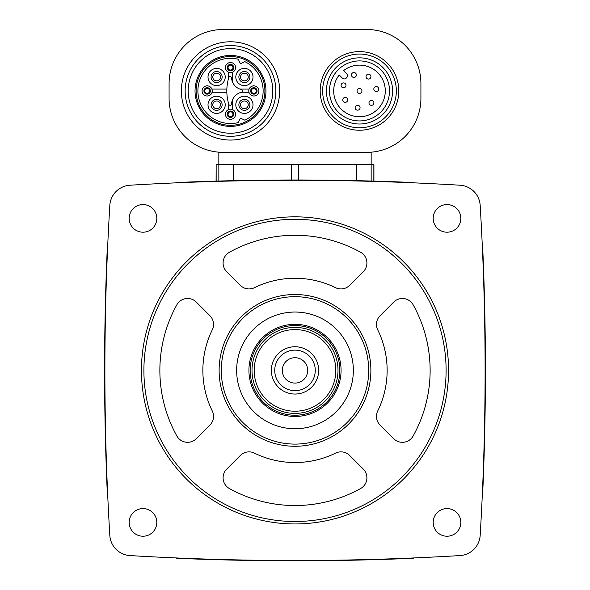<?xml version="1.0" encoding="UTF-8"?>
<svg xmlns="http://www.w3.org/2000/svg" width="590" height="590" viewBox="0 0 590 590"><rect width="100%" height="100%" fill="white"/><g stroke="black" fill="none" stroke-linecap="round" stroke-linejoin="round"><path stroke-width="0.89" d="M129.999 185.216A21.498 21.498 0 0 0 109.821 205.394A2767.1 2767.1 0 0 0 109.821 535.396A21.498 21.498 0 0 0 129.999 555.574A2767.1 2767.1 0 0 0 460.001 555.574A21.498 21.498 0 0 0 480.179 535.396A2767.1 2767.1 0 0 0 480.179 205.394A21.498 21.498 0 0 0 460.001 185.216A2767.1 2767.1 0 0 0 129.999 185.216M460.834 218.381A13.821 13.821 0 0 0 440.103 206.412A13.821 13.821 0 0 0 440.103 230.351A13.821 13.821 0 0 0 460.834 218.381M460.834 522.408A13.821 13.821 0 0 0 440.103 510.439A13.821 13.821 0 0 0 440.103 534.378A13.821 13.821 0 0 0 460.834 522.408M156.807 218.381A13.821 13.821 0 0 0 136.076 206.412A13.821 13.821 0 0 0 136.076 230.351A13.821 13.821 0 0 0 156.807 218.381M156.807 522.408A13.821 13.821 0 0 0 136.076 510.439A13.821 13.821 0 0 0 136.076 534.378A13.821 13.821 0 0 0 156.807 522.408M414.305 182.863A6.143 6.143 0 0 0 412.395 182.48A2767.1 2767.1 0 0 0 177.605 182.48A6.143 6.143 0 0 0 175.695 182.863M482.531 489.7A6.143 6.143 0 0 0 482.922 487.797A2767.1 2767.1 0 0 0 482.922 252.999A6.143 6.143 0 0 0 482.531 251.097M175.695 557.926A6.143 6.143 0 0 0 177.605 558.317A2767.1 2767.1 0 0 0 412.395 558.317A6.143 6.143 0 0 0 414.305 557.926M107.469 251.097A6.143 6.143 0 0 0 107.078 252.999A2767.1 2767.1 0 0 0 107.078 487.797A6.143 6.143 0 0 0 107.469 489.7M216.154 181.108L216.154 164.632L373.927 164.632L373.927 181.108M373.846 181.108L373.846 164.632M228.662 103.825L228.662 109.541M232.349 109.541L232.349 100.234M226.855 89.083L211.884 89.083M211.884 92.763L226.855 92.763M228.662 72.305L228.662 78.028M232.349 81.612L232.349 72.305M239.82 92.763L249.128 92.763M249.128 89.083L239.82 89.083M366.862 29.5L223.138 29.5A54.051 54.051 0 0 0 169.087 83.551L169.087 98.294A54.051 54.051 0 0 0 223.138 152.345L366.862 152.345A54.051 54.051 0 0 0 420.913 98.294L420.913 83.551A54.051 54.051 0 0 0 366.862 29.5M371.162 152.176L371.147 181.034M218.838 152.176L218.853 181.034M396.347 90.926A36.853 36.853 0 0 0 341.064 59.007A36.853 36.853 0 0 0 341.064 122.838A36.853 36.853 0 0 0 396.347 90.926M392.579 90.926A33.084 33.084 0 0 0 342.952 62.267A33.084 33.084 0 0 0 342.952 119.578A33.084 33.084 0 0 0 392.579 90.926A33.084 33.084 0 0 0 342.952 62.267A33.084 33.084 0 0 0 342.952 119.578A33.084 33.084 0 0 0 392.579 90.926M343.557 70.638A25.798 25.798 0 0 1 384.658 85.24A25.798 25.798 0 0 1 353.816 116.09A25.798 25.798 0 0 1 339.213 74.982L342.34 78.109A2.766 2.766 0 0 0 346.249 78.109L346.684 77.674A2.766 2.766 0 0 0 346.684 73.765L343.557 70.638M378.736 89.031A2.456 2.456 0 0 1 376.28 91.487A2.456 2.456 0 0 1 373.824 89.031A2.456 2.456 0 0 1 376.28 86.575A2.456 2.456 0 0 1 378.736 89.031M373.898 102.867A2.456 2.456 0 0 0 370.21 100.743A2.456 2.456 0 0 0 370.21 104.998A2.456 2.456 0 0 0 373.898 102.867M370.94 76.619A2.456 2.456 0 0 0 367.253 74.495A2.456 2.456 0 0 0 367.253 78.75A2.456 2.456 0 0 0 370.94 76.619M361.95 90.926A2.456 2.456 0 0 0 358.263 88.795A2.456 2.456 0 0 0 358.263 93.05A2.456 2.456 0 0 0 361.95 90.926M360.062 107.704A2.456 2.456 0 0 0 356.375 105.581A2.456 2.456 0 0 0 356.375 109.836A2.456 2.456 0 0 0 360.062 107.704M356.375 74.982A2.456 2.456 0 0 0 352.687 72.85A2.456 2.456 0 0 0 352.687 77.106A2.456 2.456 0 0 0 356.375 74.982M347.65 99.909A2.456 2.456 0 0 0 343.963 97.785A2.456 2.456 0 0 0 343.963 102.041A2.456 2.456 0 0 0 347.65 99.909M346.006 85.344A2.456 2.456 0 0 0 342.325 83.22A2.456 2.456 0 0 0 342.325 87.475A2.456 2.456 0 0 0 346.006 85.344M279.645 90.926A49.14 49.14 0 0 0 205.94 48.365A49.14 49.14 0 0 0 205.94 133.48A49.14 49.14 0 0 0 279.645 90.926M275.877 90.926A45.371 45.371 0 0 0 207.82 51.632A45.371 45.371 0 0 0 207.82 130.213A45.371 45.371 0 0 0 275.877 90.926A45.371 45.371 0 0 0 207.82 51.632A45.371 45.371 0 0 0 207.82 130.213A45.371 45.371 0 0 0 275.877 90.926M265.965 90.926A35.459 35.459 0 0 0 212.776 60.21A35.459 35.459 0 0 0 212.776 121.636A35.459 35.459 0 0 0 265.965 90.926M264.903 90.926A34.397 34.397 0 0 0 213.307 61.131A34.397 34.397 0 0 0 213.307 120.714A34.397 34.397 0 0 0 264.903 90.926M244.887 61.648A32.612 32.612 0 0 1 244.887 120.198L240.956 118.369A0.612 0.612 0 0 0 240.145 118.664L238.308 122.587A32.612 32.612 0 0 1 197.893 90.926A32.612 32.612 0 0 1 238.308 59.258L240.145 63.182A0.612 0.612 0 0 0 240.956 63.477L244.887 61.648M228.802 77.556A46.064 46.064 0 0 0 228.802 104.29A1.394 1.394 0 0 0 231.531 103.973A12.899 12.899 0 0 1 241.443 92.269A1.379 1.379 0 0 0 241.443 89.577A12.899 12.899 0 0 1 231.531 77.873A1.394 1.394 0 0 0 228.802 77.556M247.121 74.311A3.842 3.842 0 0 1 245.875 80.572A3.842 3.842 0 0 1 240.565 77.025A3.842 3.842 0 0 1 247.121 74.311M235.808 77.025A8.599 8.599 0 0 1 248.707 69.576A8.599 8.599 0 0 1 248.707 84.473A8.599 8.599 0 0 1 235.808 77.025M219.325 74.311A3.842 3.842 0 0 1 218.079 80.572A3.842 3.842 0 0 1 212.769 77.025A3.842 3.842 0 0 1 219.325 74.311M208.012 77.025A8.599 8.599 0 0 1 220.911 69.576A8.599 8.599 0 0 1 220.911 84.473A8.599 8.599 0 0 1 208.012 77.025M219.325 102.107A3.842 3.842 0 0 1 218.079 108.368A3.842 3.842 0 0 1 212.769 104.821A3.842 3.842 0 0 1 219.325 102.107M208.012 104.821A8.599 8.599 0 0 1 220.911 97.372A8.599 8.599 0 0 1 220.911 112.27A8.599 8.599 0 0 1 208.012 104.821M247.121 102.107A3.842 3.842 0 0 1 245.875 108.368A3.842 3.842 0 0 1 240.565 104.821A3.842 3.842 0 0 1 247.121 102.107M235.808 104.821A8.599 8.599 0 0 1 248.707 97.372A8.599 8.599 0 0 1 248.707 112.27A8.599 8.599 0 0 1 235.808 104.821M256.303 90.926A2.456 2.456 0 0 1 253.847 93.382A2.456 2.456 0 0 1 251.392 90.926A2.456 2.456 0 0 1 253.847 88.463A2.456 2.456 0 0 1 256.303 90.926M248.781 90.926A5.067 5.067 0 0 1 256.377 86.531A5.067 5.067 0 0 1 256.377 95.315A5.067 5.067 0 0 1 248.781 90.926A5.067 5.067 0 0 1 256.377 86.531A5.067 5.067 0 0 1 256.377 95.315A5.067 5.067 0 0 1 248.781 90.926M232.962 67.585A2.456 2.456 0 0 1 230.506 70.04A2.456 2.456 0 0 1 228.05 67.585A2.456 2.456 0 0 1 230.506 65.129A2.456 2.456 0 0 1 232.962 67.585M225.439 67.585A5.067 5.067 0 0 1 233.043 63.196A5.067 5.067 0 0 1 233.043 71.973A5.067 5.067 0 0 1 225.439 67.585A5.067 5.067 0 0 1 233.043 63.196A5.067 5.067 0 0 1 233.043 71.973A5.067 5.067 0 0 1 225.439 67.585M209.62 90.926A2.456 2.456 0 0 1 207.164 93.382A2.456 2.456 0 0 1 204.708 90.926A2.456 2.456 0 0 1 207.164 88.463A2.456 2.456 0 0 1 209.62 90.926M202.097 90.926A5.067 5.067 0 0 1 209.701 86.531A5.067 5.067 0 0 1 209.701 95.315A5.067 5.067 0 0 1 202.097 90.926A5.067 5.067 0 0 1 209.701 86.531A5.067 5.067 0 0 1 209.701 95.315A5.067 5.067 0 0 1 202.097 90.926M232.962 114.261A2.456 2.456 0 0 1 230.506 116.717A2.456 2.456 0 0 1 228.05 114.261A2.456 2.456 0 0 1 230.506 111.805A2.456 2.456 0 0 1 232.962 114.261M225.439 114.261A5.067 5.067 0 0 1 233.043 109.873A5.067 5.067 0 0 1 233.043 118.649A5.067 5.067 0 0 1 225.439 114.261A5.067 5.067 0 0 1 233.043 109.873A5.067 5.067 0 0 1 233.043 118.649A5.067 5.067 0 0 1 225.439 114.261M216.073 181.108L216.154 164.632M141.445 370.395A153.555 153.555 0 0 1 371.781 237.409A153.555 153.555 0 0 1 371.781 503.381A153.555 153.555 0 0 1 141.445 370.395M143.901 370.395A151.099 151.099 0 0 1 370.55 239.54A151.099 151.099 0 0 1 370.55 501.257A151.099 151.099 0 0 1 143.901 370.395M176.853 304.809A135.132 135.132 0 0 0 176.853 435.988A12.287 12.287 0 0 0 196.286 438.709L209.937 425.058A12.287 12.287 0 0 0 212.275 410.965A92.136 92.136 0 0 1 212.275 329.832A12.287 12.287 0 0 0 209.937 315.731L196.286 302.08A12.287 12.287 0 0 0 176.853 304.809M226.685 469.116A12.287 12.287 0 0 0 229.407 488.542A135.132 135.132 0 0 0 360.593 488.542A12.287 12.287 0 0 0 363.315 469.116L349.663 455.465A12.287 12.287 0 0 0 335.57 453.12A92.136 92.136 0 0 1 254.43 453.12A12.287 12.287 0 0 0 240.337 455.465L226.685 469.116M229.407 252.255A12.287 12.287 0 0 0 226.685 271.68L240.337 285.331A12.287 12.287 0 0 0 254.43 287.677A92.136 92.136 0 0 1 335.57 287.677A12.287 12.287 0 0 0 349.663 285.331L363.315 271.68A12.287 12.287 0 0 0 360.593 252.255A135.132 135.132 0 0 0 229.407 252.255M380.063 425.058L393.714 438.709A12.287 12.287 0 0 0 413.148 435.988A135.132 135.132 0 0 0 413.148 304.809A12.287 12.287 0 0 0 393.714 302.08L380.063 315.731A12.287 12.287 0 0 0 377.725 329.832A92.136 92.136 0 0 1 377.725 410.965A12.287 12.287 0 0 0 380.063 425.058M219.119 370.395A75.881 75.881 0 0 1 332.937 304.683A75.881 75.881 0 0 1 332.937 436.113A75.881 75.881 0 0 1 219.119 370.395M221.294 370.395A73.706 73.706 0 0 1 331.853 306.564A73.706 73.706 0 0 1 331.853 434.225A73.706 73.706 0 0 1 221.294 370.395M236.649 370.395A58.351 58.351 0 0 1 324.175 319.861A58.351 58.351 0 0 1 324.175 420.928A58.351 58.351 0 0 1 236.649 370.395M295 357.702A12.7 12.7 0 0 1 305.996 376.745A12.7 12.7 0 0 1 284.004 376.745A12.7 12.7 0 0 1 295 357.702M295 350.128A20.267 20.267 0 0 1 312.553 380.528A20.267 20.267 0 0 1 277.447 380.528A20.267 20.267 0 0 1 295 350.128M295 346.75A23.644 23.644 0 0 1 315.48 382.217A23.644 23.644 0 0 1 274.52 382.217A23.644 23.644 0 0 1 295 346.75M295 329.574A40.828 40.828 0 0 1 330.356 390.809A40.828 40.828 0 0 1 259.644 390.809A40.828 40.828 0 0 1 295 329.574M295 327.398A42.996 42.996 0 0 1 332.236 391.893A42.996 42.996 0 0 1 257.764 391.893A42.996 42.996 0 0 1 295 327.398M295 325.555A44.84 44.84 0 0 1 333.829 392.815A44.84 44.84 0 0 1 256.171 392.815A44.84 44.84 0 0 1 295 325.555M295 324.33A46.064 46.064 0 0 1 334.899 393.427A46.064 46.064 0 0 1 255.101 393.427A46.064 46.064 0 0 1 295 324.33M398.803 90.926A39.309 39.309 0 0 0 339.84 56.876A39.309 39.309 0 0 0 339.84 124.969A39.309 39.309 0 0 0 398.803 90.926M389.511 90.926A30.016 30.016 0 0 0 344.486 64.93A30.016 30.016 0 0 0 344.486 116.916A30.016 30.016 0 0 0 389.511 90.926M272.801 90.926A42.296 42.296 0 0 0 209.354 54.287A42.296 42.296 0 0 0 209.354 127.558A42.296 42.296 0 0 0 272.801 90.926M238.876 77.025A5.531 5.531 0 0 1 247.166 72.238A5.531 5.531 0 0 1 247.166 81.811A5.531 5.531 0 0 1 238.876 77.025M211.08 77.025A5.531 5.531 0 0 1 219.369 72.238A5.531 5.531 0 0 1 219.369 81.811A5.531 5.531 0 0 1 211.08 77.025M211.08 104.821A5.531 5.531 0 0 1 219.369 100.034A5.531 5.531 0 0 1 219.369 109.607A5.531 5.531 0 0 1 211.08 104.821M238.876 104.821A5.531 5.531 0 0 1 247.166 100.034A5.531 5.531 0 0 1 247.166 109.607A5.531 5.531 0 0 1 238.876 104.821M250.625 90.926A3.223 3.223 0 0 1 255.463 88.131A3.223 3.223 0 0 1 255.463 93.714A3.223 3.223 0 0 1 250.625 90.926M227.283 67.585A3.223 3.223 0 0 1 232.121 64.789A3.223 3.223 0 0 1 232.121 70.372A3.223 3.223 0 0 1 227.283 67.585M203.941 90.926A3.223 3.223 0 0 1 208.779 88.131A3.223 3.223 0 0 1 208.779 93.714A3.223 3.223 0 0 1 203.941 90.926M227.283 114.261A3.223 3.223 0 0 1 232.121 111.473A3.223 3.223 0 0 1 232.121 117.056A3.223 3.223 0 0 1 227.283 114.261M233.478 180.673L233.478 164.632M291.327 179.987L291.327 164.632M298.673 179.987L298.673 164.632M356.522 180.673L356.522 164.632"/></g></svg>
